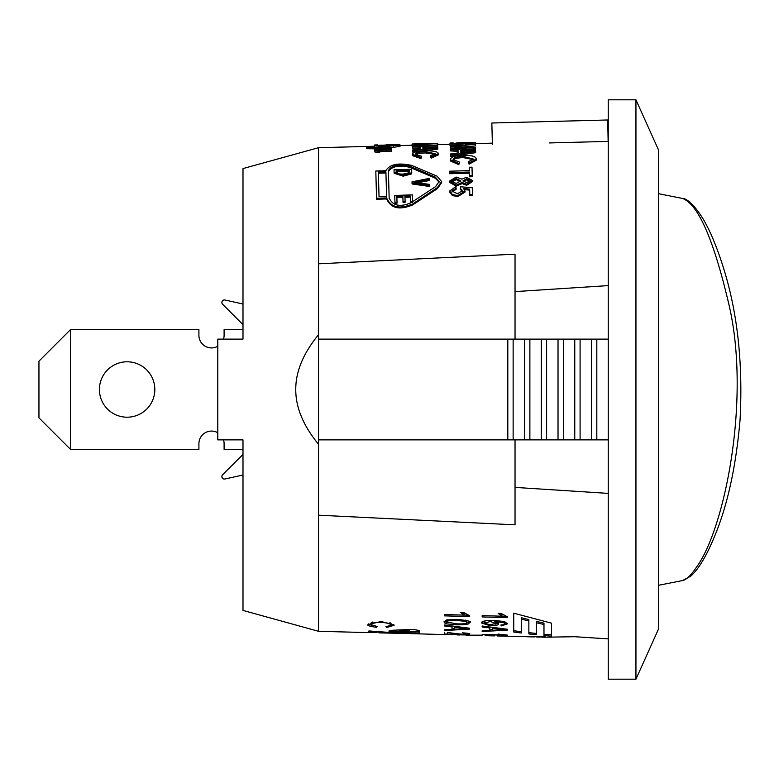 <?xml version="1.0" encoding="UTF-8"?>
<svg xmlns="http://www.w3.org/2000/svg" width="779" height="779" viewBox="0 0 779 779"><rect width="100%" height="100%" fill="white"/><g stroke="black" fill="none" stroke-linecap="round" stroke-linejoin="round"><path stroke-width="1.17" d="M242.99 324.639L222.609 304.248L242.99 324.639M242.99 474.995L224.927 478.997L242.99 474.995M217.799 346.246A12.591 12.591 0 0 1 198.908 335.34A12.591 12.591 0 0 0 217.799 346.246A12.591 12.591 0 0 1 198.908 335.34L198.908 329.673L70.441 329.673L70.441 449.327L38.95 417.836L38.95 361.164L70.441 329.673M223.515 439.882A12.591 12.591 0 0 1 224.099 443.66A12.591 12.591 0 0 0 223.515 439.882A12.591 12.591 0 0 1 224.099 443.66L224.099 449.327L242.99 449.327M318.523 147.708L242.99 168.576L242.99 339.118L217.799 339.118L217.799 439.882L242.99 439.882L242.99 610.424L318.523 631.292L318.523 444.283C303.265 425.665 295.679 407.398 295.757 389.5C295.679 371.602 303.265 353.335 318.523 334.717L318.523 147.708L374.28 146.248M217.799 432.754A12.591 12.591 0 0 0 198.908 443.66L198.908 449.327L70.441 449.327M154.826 389.5A27.713 27.713 0 0 1 113.257 413.493A27.713 27.713 0 0 1 113.257 365.507A27.713 27.713 0 0 1 154.826 389.5M242.99 329.673L224.099 329.673L224.099 335.34A12.591 12.591 0 0 1 223.515 339.118M224.927 300.003L242.99 304.005L224.927 300.003A2.522 2.522 0 0 0 222.609 304.248M222.609 474.752L242.99 454.361L222.609 474.752A2.522 2.522 0 0 0 224.927 478.997M521.297 631.73L513.741 630.727M528.853 619.617L521.297 617.698L521.297 633.006L513.741 632.012L513.741 613.18L551.532 623.181L551.532 636.18L543.976 635.508L543.976 624.476L536.419 622.762L536.419 634.749L528.853 633.921L528.853 619.617M536.419 633.483L528.853 632.645M543.976 624.476L543.976 623.151L536.419 621.428L536.419 622.762M551.532 634.914L543.976 634.233M528.853 620.96L521.297 619.062M389.052 631.156L392.197 630.269L412.344 629.383L419.277 630.415L419.277 633.103L378.974 632.86L378.974 631.73M419.277 631.837L409.209 631.876M399.13 631.847L389.052 631.75M407.475 630.094L399.13 630.415L399.13 632.334L409.209 632.178L409.209 630.299L407.475 630.094L407.475 631.36L399.13 631.691M409.209 630.912L409.209 630.299M409.209 631.565L407.475 631.36M419.277 633.755L378.974 632.879L378.974 631.769M448.12 634.681L409.793 633.619M378.974 632.217L376.393 632.061M318.523 631.292L368.905 632.616L376.393 632.431L376.5 631.555M376.393 632.431L368.905 632.003L368.905 630.951L389.052 632.412L389.052 630.873M534.014 636.599L542.35 637.105L534.014 636.394M497.206 635.966L531.025 636.755M531.142 636.521L545.134 636.686M534.375 636.93L525.835 636.716M531.405 636.842L531.405 636.326M545.134 637.173L542.096 637.134M505.6 616.228L501.861 616.131M501.861 616.189L498.132 613.336L501.131 613.424L507.45 616.812L507.45 617.65L482.162 616.929L482.162 615.634L501.861 616.189L501.861 614.816L499.621 613.375M507.236 623.19L504.451 624.378M484.752 623.784L481.958 622.392M498.229 623.005L495.064 624.213M504.909 623.745L504.091 622.849L495.142 621.486L498.502 623.677C499.456 624.797 496.739 625.488 490.342 625.78L481.734 623.073C480.779 621.369 484.85 620.454 493.944 620.327L504.568 621.613L507.45 623.872L501.17 625.946L500.916 625.001L503.585 624.709L504.909 623.745L504.909 622.421L503.857 621.408M485.492 620.746L484.275 621.788L484.275 623.112L490.147 624.807L495.775 623.395L495.6 621.613M495.142 621.223L491.938 620.298M495.775 623.395L490.322 621.525L484.275 623.112M501.17 625.946L501.17 624.992M495.142 621.486L495.142 620.366M504.091 622.849L504.091 621.515M492.494 629.724L489.787 629.87M492.494 628.254L492.494 630.269L504.704 629.598L492.494 628.254L492.494 627.387M499.884 629.14L499.884 628.332M489.787 627.932L482.162 626.988L482.162 626.004L507.353 629.257L507.353 630.104L482.162 631.545L482.162 630.815L489.787 630.415L489.787 627.037M504.704 629.598L504.704 628.935M507.45 635.294L482.162 634.632L501.861 634.856L498.132 634.057L507.45 635.109M501.861 634.856L501.861 634.33M505.824 636.2L503.546 636.131M466.28 635.158L482.162 635.177M467.828 615.167L464.08 615.059M464.08 615.118L460.35 612.245L463.349 612.333L469.659 615.741L469.659 616.579L444.381 615.858L444.381 614.553L464.08 615.118L464.08 613.745L461.82 612.284M446.903 622.557L444.176 621.223M469.445 621.924L466.679 623.112M447.428 619.782L446.484 620.639L446.484 621.963L456.796 623.862C463.641 624.086 467.079 623.638 467.108 622.518L466.358 620.357M467.108 622.518L465.306 621.311L456.796 620.503C448.509 620.581 445.072 621.067 446.484 621.963M456.796 624.836L447 623.901L445.013 623.219L443.952 621.895L446.542 619.977L456.796 619.344C468.091 620.493 472.386 621.584 469.659 622.606L468.374 623.969L463.894 624.758L456.796 624.836L456.796 623.862M454.702 628.711L451.995 628.857M454.702 627.231L454.702 629.257L466.913 628.575L454.702 627.231L454.702 626.365M462.093 628.127L462.093 627.319M451.995 626.91L444.381 625.965L444.381 624.972L469.562 628.234L469.562 629.091L444.381 630.532L444.381 629.802L451.995 629.403L451.995 626.004M466.913 628.575L466.913 627.913M447.35 632.811L462.745 634.242L467.108 633.911L467.108 633.191M467.108 633.911L462.385 632.83C468.082 633.22 470.506 633.609 469.659 633.989L462.677 634.476L447.35 632.451M447.35 632.908L447.35 634.077L444.381 633.999L444.381 632.275M459.513 634.982L457.156 634.914M445.89 634.632L451.245 634.544L446.484 634.359M446.484 634.583L469.24 635.012M372.284 622.022L370.901 623.258L370.901 624.554L377.309 626.559L376.471 627.29L376.471 626.491M376.471 627.29C369.772 626.443 366.967 625.527 368.039 624.554L381.252 621.476L394.096 625.274L386.754 627.475L385.975 626.706L391.233 625.177L391.233 623.872L389.938 622.538M393.862 624.602L390.883 625.8M371.379 625.294L368.233 623.852M386.754 627.475L386.754 626.667M391.233 625.177C391.097 623.619 387.776 622.733 381.272 622.538C373.754 622.47 370.307 623.142 370.901 624.554M608.243 493.389L515.036 487.391L515.036 524.822L318.533 515.192L318.533 263.808L515.036 254.178L515.036 291.609L608.243 285.611M544.433 637.212L574.668 636.716L608.243 638.877M409.637 171.283L396.18 171.672L396.151 170.552L409.608 170.163L409.326 172.695L403.094 174.116L398.799 173.921L396.19 171.964L396.151 170.552M394.106 172.12L394.038 169.754L411.672 169.247L411.731 171.507L411.439 172.831L403.103 175.071L394.106 172.12L394.135 173.25L394.106 172.13M411.672 169.247L411.468 173.941L403.142 176.171L394.135 173.25M449.6 191.098L455.803 186.648L456.095 188.323L451.878 191.03L457.507 193.747L462.57 190.66L460.292 188.304L460.593 186.785L472.269 187.69L472.454 194.429L469.795 194.516L469.649 189.073L463.544 188.547L465.034 191.03L457.818 195.558L452.443 194.614L449.6 191.098L449.629 192.131L449.6 191.128M465.063 192.033L465.034 191.021L465.063 192.043L457.848 196.542L452.482 195.607L449.629 192.111M469.679 190.095L464.596 189.657M472.269 187.69L472.493 195.422L469.834 195.51L469.795 194.516M472.493 195.422L472.454 194.429M462.599 191.683L460.321 189.326L460.292 188.304M451.908 192.033L456.124 189.346L456.095 188.323M449.473 172.626L449.434 171.205L469.416 170.62L469.328 167.251L472.006 167.173L472.23 175.635L469.552 175.713L469.455 172.042L449.473 172.626L449.502 173.727L469.484 173.142M472.006 167.173L472.269 176.726L469.591 176.804L469.552 175.713M472.269 176.726L472.23 175.635M374.271 145.829L381.359 145.108L376.822 145.761L382.099 146.111L386.627 145.352L393.512 145.692L397.436 145.215L393.434 144.806L399.978 145.147L382.168 146.481L374.271 145.829L374.309 147.085L374.271 145.829M397.465 146.053L400.007 146.403L399.978 145.147L400.007 146.403L393.502 147.289L388.38 147.056L388.351 145.8M388.38 147.056L386.141 147.494M392.898 145.712L392.879 145.001M381.788 146.121L381.768 145.274M415.158 154.223L421.624 156.267L420.806 157.377L412.295 154.378C412.831 152.187 417.203 151.019 425.422 150.873C433.718 150.717 438.022 151.652 438.343 153.687L431.089 156.949L430.271 155.917L435.48 153.745L425.461 151.73C418.693 151.934 415.256 152.762 415.158 154.223L415.158 154.223M438.373 154.894L438.343 153.687L438.373 154.894L431.128 158.147L431.089 156.949M412.295 154.378L412.325 155.586L412.295 154.378M420.806 157.377L420.835 158.565L421.653 157.465L421.624 156.267M435.266 154.33L425.49 152.947C418.722 153.151 415.285 153.979 415.188 155.43M431.128 158.147L430.271 155.917M420.835 158.565L412.325 155.586M412.481 145.176L437.632 143.57L415.256 144.943L437.691 145.683L412.481 145.176L412.51 146.384L437.73 147.26L437.749 147.932L412.627 150.814L412.597 149.948L420.202 149.12L420.154 147.153L412.519 146.91L412.51 146.384M437.71 146.491L437.691 145.683M437.72 146.939L415.392 146.471M437.662 144.826L437.642 143.764M437.671 145.021L434.38 145.176M412.042 144.719L412.072 145.985M453.096 159.539L459.581 162.139L458.773 163.483L450.233 159.734C450.749 156.939 455.121 155.469 463.33 155.323C471.626 155.196 475.95 156.433 476.281 159.023L469.055 163.025L468.228 161.75L473.418 159.072L463.378 156.443C456.611 156.667 453.183 157.699 453.096 159.539L453.096 159.539M476.31 160.192L476.281 159.023L476.31 160.192L469.085 164.184L469.055 163.025M450.233 159.734L450.272 160.902L450.233 159.734M458.773 163.483L458.802 164.642L459.581 162.139M473.301 159.646L463.417 157.631C456.64 157.855 453.212 158.887 453.125 160.717M469.085 164.184L468.228 161.75M458.802 164.642L450.272 160.902M450.32 146.89L450.301 146.306L475.453 144.232L453.096 146.52L475.531 147.445L475.55 148.166L450.32 146.89L450.35 148.127L475.579 149.393L475.55 148.166M475.482 145.478L475.463 144.709M475.492 145.955L463.524 146.9M456.825 142.83L475.492 142.343L450.233 143.472M472.941 142.401L467.897 142.596M460.934 144.018L457.117 144.076M492.367 143.151L475.531 143.599L475.492 142.343L475.102 143.638M389.149 197.856L388.4 170.65C391.525 165.245 398.653 163.756 409.783 166.17L435.276 177.086L439.093 181.624L435.539 186.678L410.796 202.861C399.851 207.389 392.635 205.714 389.149 197.856L389.149 197.905M439.074 182.159L435.315 178.177L409.812 167.319C398.682 164.914 391.555 166.404 388.429 171.779L389.179 198.84M378.36 172.091L385.907 171.867L386.588 196.366L379.032 196.6L378.36 172.091M386.618 197.36L385.907 171.867M385.946 172.987L378.39 173.211L379.032 196.6M386.627 197.934C390.824 207.428 399.481 209.434 412.607 203.971L437.35 187.642L441.615 181.546L437.038 176.142L411.546 165.382C398.186 162.519 389.627 164.301 385.878 170.728L375.809 171.02L376.559 198.246L386.627 197.934L386.666 198.947L376.588 199.239L375.838 172.14M441.615 181.546L441.644 182.607L437.389 188.674L412.646 204.926C399.51 210.359 390.854 208.363 386.657 198.918L386.627 197.993M475.122 144.086L472.162 143.998L472.132 143.063L465.375 143.151L466.962 143.472L458.821 144.485L449.814 143.852L456.825 143.132L452.356 143.784L458.529 144.125L464.235 143.472L462.142 143.024L475.083 142.82L475.112 143.92M449.814 143.852L449.853 145.108L449.814 143.852M465.404 144.407L466.991 144.719L466.962 143.472L466.777 144.904M456.387 145.761L449.853 145.108M472.171 144.485L472.132 143.063M472.162 144.319L466.981 144.378M461.781 143.959L461.762 143.2M457.127 144.154L457.098 143.307M460.74 150.308L472.98 151.029L460.798 152.567L460.74 150.308M468.169 151.593L468.15 150.805M466.008 151.876L460.779 151.525L460.798 152.567M450.389 149.695L450.369 148.896L475.609 150.513L475.638 151.467L450.535 155.148L450.505 153.989L458.101 152.937L458.033 150.143L450.389 149.695L450.428 150.912L458.062 151.36L458.033 150.143M475.609 150.513L475.667 152.674L450.574 156.345L450.535 155.148M475.667 152.674L475.638 151.467M414.555 143.93L435.169 143.394L412.062 143.998L412.052 145.264L412.023 143.998L437.72 143.326L437.759 144.582L437.72 143.326L435.169 143.394M449.824 144.271L437.662 144.602M422.861 147.241L435.091 147.65L422.909 148.838L422.861 147.241M430.281 148.088L430.261 147.533M425.441 148.575L422.909 148.838M420.154 147.153L420.183 148.39L412.558 148.156L412.519 146.91M437.759 148.507L437.779 149.169L412.656 152.041L412.627 150.814M437.779 149.169L437.749 147.932M374.689 145.595L396.881 144.485L399.861 144.456L399.87 145.04M386.238 145.79L386.209 144.787M389.198 145.313L389.188 144.709L389.198 145.313M379.948 151.321L374.826 150.746L374.806 149.967L376.14 149.665L379.811 149.636L374.757 148.253L382.148 147.689L366.87 147.221L391.555 147.591L375.303 148.263L381.204 149.665L391.623 149.967L376.354 150.006L375.371 150.688L379.948 151.321L379.733 152.665L379.694 151.447M376.374 150.883L376.354 150.006M391.652 151.204L378.594 151.175L378.565 149.948M391.525 151.574L391.496 150.347M391.662 151.447L391.623 150.22M391.594 148.828L377.513 149.101L377.484 147.854M380.912 149.013L380.873 147.767M386.783 149.013L386.754 147.767M391.457 149.11L391.428 147.864M391.594 149.013L391.564 147.776M374.777 148.808L366.773 148.701L366.743 147.455M374.903 149.948L374.767 148.672M376.004 149.695L375.984 149.081M379.733 152.665L374.855 151.983L374.826 150.746M377.328 152.46L377.299 151.233M466.66 178.722L470.175 180.572L466.621 182.666L463.077 180.796L466.66 178.722L466.699 179.803L463.106 181.858M470.204 181.634L466.699 179.803M456.182 178.557L460.788 180.816L456.212 183.493L451.606 181.137L456.182 178.557L456.221 179.637L451.635 182.198M460.827 181.877L456.221 179.637M456.163 177.076L461.957 179.16L466.524 177.242L472.454 180.465L466.64 184.253L462.054 182.539L456.299 185.09L449.327 181.205L456.163 177.076M472.483 181.536L472.454 180.475L472.483 181.536L466.679 185.305L462.083 183.591L462.054 182.539M462.083 183.591L456.328 186.132L449.356 182.276M412.042 182.909L412.013 181.838L429.55 178.362L429.58 179.443L413.961 182.315L429.716 184.399L429.755 185.48L412.042 182.909L412.072 183.961L429.784 186.522L429.755 185.48M429.784 186.522L429.716 184.399M429.589 179.443L429.55 178.362M429.618 180.514L416.862 182.88M394.943 202.238L394.749 195.441L412.373 194.886L412.558 201.459L410.475 201.527L410.319 196.123L404.944 196.298L405.09 201.342L403.006 201.41L402.87 196.357L396.862 196.551L397.017 202.17L394.943 202.238L394.972 203.202L397.056 203.134L397.017 202.17M402.899 197.35L396.901 197.545L396.862 196.551M396.901 197.545L397.056 203.134M410.358 197.116L404.983 197.282L405.119 202.306L403.045 202.374L403.006 201.41M405.119 202.306L405.09 201.342M404.983 197.282L404.944 196.298M411.37 202.462L410.504 202.491L410.475 201.527M412.588 202.423L412.373 194.886M492.396 144.446L491.841 123.014L607.717 119.976L608.136 141.398L549.546 142.937M635.946 679.181L608.243 679.181L608.243 99.819L635.946 99.819L635.946 679.181L658.625 628.799L658.625 150.201L635.946 99.819M318.533 439.882L608.243 439.882M608.243 339.118L318.533 339.118M596.821 439.882L596.821 339.118M591.504 439.882L591.504 339.118M580.092 439.882L580.092 339.118M574.766 439.882L574.766 339.118M563.353 439.882L563.353 339.118M558.027 439.882L558.027 339.118M546.615 439.882L546.615 339.118M541.288 439.882L541.288 339.118M529.876 439.882L529.876 339.118M524.549 439.882L524.549 339.118M513.137 439.882L513.137 339.118M507.811 439.882L507.811 339.118M515.036 487.391L515.036 439.882M515.036 339.118L515.036 291.609M682.531 580.55L690.778 576.139C698.666 569.118 706.65 555.709 714.742 535.903C727.557 505.191 735.989 466.543 740.05 419.969C743.03 363.871 737.635 313.596 723.866 269.144C717.391 248.287 710.565 231.714 703.398 219.425C689.366 196.736 682.092 198.489 682.55 198.45C698.51 204.458 714.187 240.75 729.572 307.335C750.722 402.373 723.954 530.801 696.056 567.764C690.876 575.515 686.367 579.78 682.531 580.55L658.625 585.282M399.919 631.565L399.919 630.299M379.762 632.86L379.762 631.808M490.322 621.525L490.322 620.308M490.342 625.78L490.342 624.816M465.306 621.311L465.306 620.113M456.796 620.503L456.796 619.344M452.19 633.57L452.19 633.084M381.272 622.538L381.272 621.476M403.142 176.171L403.103 175.071M411.468 173.941L411.439 172.831M411.76 172.626L411.731 171.507M452.482 195.607L452.443 194.614M457.848 196.542L457.818 195.558M382.187 147.426L382.168 146.481M393.502 147.289L393.463 146.033M425.49 152.947L425.461 151.73M399.987 145.576L412.052 145.254L412.042 144.728M463.417 157.631L463.378 156.443M458.062 144.057L458.033 142.8M435.315 178.177L435.276 177.086M409.812 167.319L409.783 166.17M412.646 204.926L412.607 203.971M437.389 188.674L437.35 187.642M452.92 145.663L452.881 144.407M458.85 145.556L458.821 144.485M456.328 186.132L456.299 185.09M466.679 185.305L466.64 184.253M416.853 182.646L416.833 181.819M485.132 635.654L494.538 635.898M528.805 636.803L532.3 636.891M536.565 636.998L539.974 637.095M450.223 142.995L453.193 142.917M374.68 144.972L377.649 144.894M386.209 144.67L389.188 144.592M396.881 144.397L399.861 144.319M381.788 146.053L384.709 145.975M682.531 198.441L658.625 193.718"/></g></svg>
